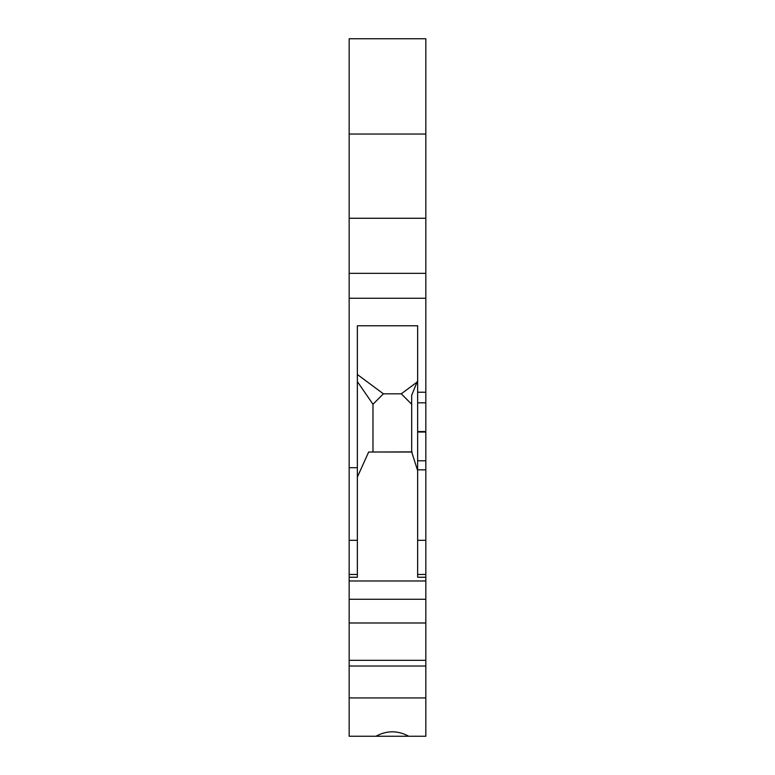 <?xml version="1.0" encoding="UTF-8"?>
<svg xmlns="http://www.w3.org/2000/svg" width="775" height="775" viewBox="0 0 775 775"><rect width="100%" height="100%" fill="white"/><g stroke="black" fill="none" stroke-linecap="round" stroke-linejoin="round"><path stroke-width="1.16" d="M349.167 273.343L425.833 273.343L425.833 38.75L349.167 38.75L349.167 577.249L357.353 577.249L357.353 325.771L417.647 325.771L417.647 577.249L425.833 577.249L425.833 580.979L349.167 580.979L349.167 660.319L425.833 660.319L425.833 580.979M349.167 697.926L425.833 697.926L425.833 666.025L349.167 666.025L349.167 736.25L375.923 736.25C386.87 730.341 397.808 730.341 408.745 736.25L375.923 736.25M349.167 666.025L349.167 660.319M349.167 580.979L349.167 577.249M349.167 218.269L425.833 218.269M417.647 470.638L411.69 451.961L411.69 395.298L417.647 380.554M411.69 404.25L401.276 393.826L416.32 382.656M411.69 451.903L368.668 452.028L357.353 477.09M357.353 374.499L383.402 393.826L372.988 404.25L372.988 451.631M372.988 404.25L357.353 381.591M349.167 599.278L425.833 599.278M412.135 452.028L368.668 452.028M425.833 666.025L425.833 660.319M425.833 697.926L425.833 736.25L408.745 736.25M425.833 273.343L425.833 298.259L349.167 298.259M425.833 577.249L425.833 298.259M349.167 134.036L425.833 134.036M383.402 393.826L401.276 393.826M417.647 392.237L425.833 392.237M425.833 469.824L417.647 469.824M349.167 622.984L425.833 622.984M349.167 574.469L357.353 574.469M349.167 540.311L357.353 540.311M349.167 467.703L357.353 467.703M425.833 402.806L417.647 402.806M425.833 431.559L417.647 431.559M425.833 432.024L417.647 432.024M425.833 460.786L417.647 460.786M425.833 540.311L417.647 540.311M425.833 574.469L417.647 574.469"/></g></svg>

